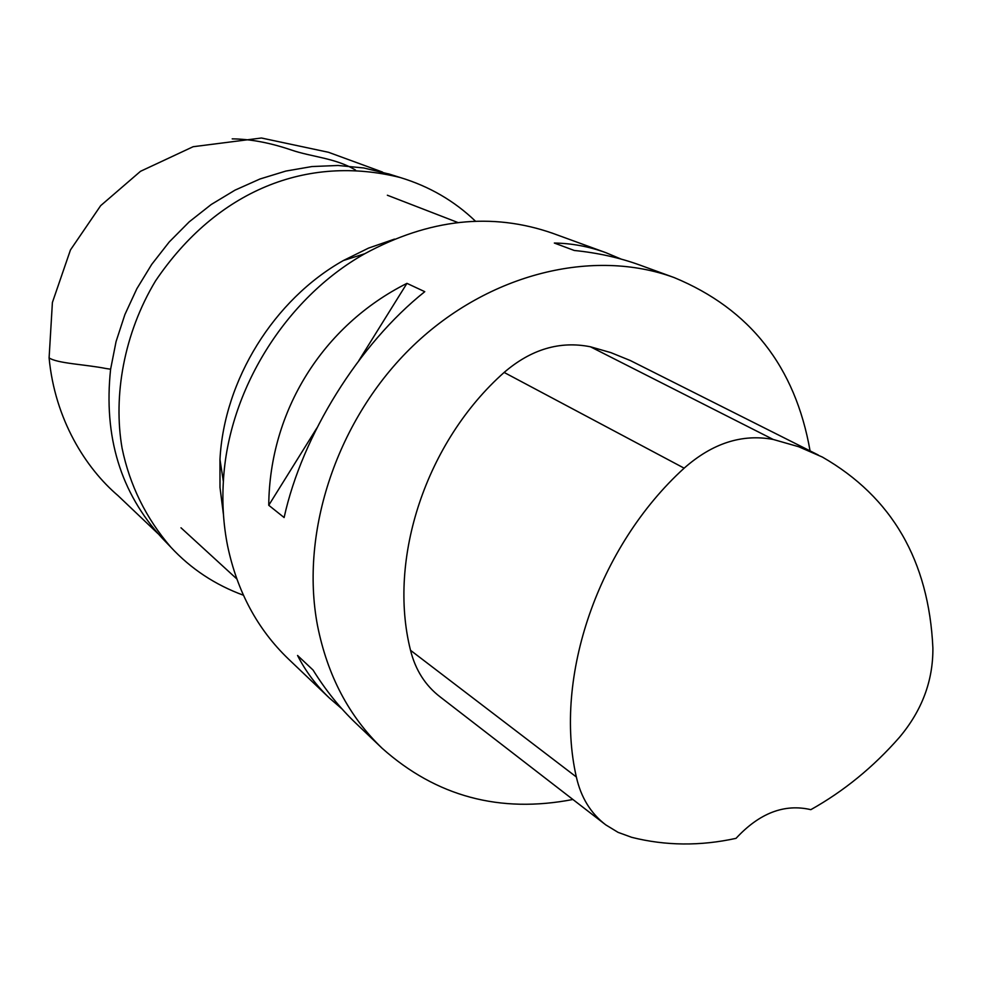 <?xml version="1.0" encoding="UTF-8"?>
<svg xmlns="http://www.w3.org/2000/svg" width="982" height="982" viewBox="0 0 982 982"><rect width="100%" height="100%" fill="white"/><g stroke="black" fill="none" stroke-linecap="round" stroke-linejoin="round"><path stroke-width="1.47" d="M674.253 277.611L639.859 265.066C619.617 257.714 597.756 252.84 574.261 250.471L554.339 243.045C571.806 243.315 588.979 246.519 605.845 252.669L552.559 233.25C491.614 212.038 429.011 218.863 364.727 253.749C285.443 298.283 228.082 390.726 223.368 481.536C222.055 503.619 223.466 525.051 227.591 545.845C237.214 591.569 257.48 629.266 288.389 658.947L329.4 698.03C316.204 685.448 305.574 671.258 297.546 655.46L313.025 670.006C325.705 690.334 339.919 708.034 355.705 723.083L382.158 748.296C349.003 716.467 327.448 675.53 317.493 625.497C299.608 531.311 337.55 418.209 413.262 345.627C489.048 273.008 593.656 247.98 674.253 277.611C750.039 309.011 795.31 366.765 810.076 450.873M572.899 799.483C499.85 813.575 436.278 796.512 382.158 748.296M605.845 252.669L621.152 259.101M342.018 708.943L329.4 698.03M406.953 283.356L424.764 291.679C359.056 343.982 302.112 435.419 284.117 517.539L268.749 505.276C269.547 411.016 322.71 325.656 406.953 283.356L358.872 360.566M223.466 514.678L219.993 487.453L219.968 459.466C224.08 379.96 274.027 299.473 343.442 260.5L368.532 248.102L394.469 239.117M604.384 823.812L440.206 696.938C425.304 685.497 415.423 669.957 410.525 650.305C387.46 558.893 426.028 441.728 504.134 372.436C531.152 349.224 559.912 340.68 590.415 346.781L610.878 352.624L630.334 360.541L818.301 455.022M576.348 776.971C553.553 677.15 598.087 546.52 684.147 468.168C712.416 443.213 742.097 433.639 773.178 439.445L798.575 446.7L822.364 457.06C892 497.076 928.837 560.71 932.888 647.96C933.17 680.722 922 710.538 899.389 737.396C873.329 767.114 843.82 791.197 810.837 809.659C784.409 803.497 759.467 813.059 736.034 838.346C700.289 846.177 665.526 845.833 631.733 837.339L618.059 832.355L605.722 824.843C590.71 813.329 580.927 797.372 576.348 776.971L410.525 650.305M268.749 505.276L316.904 427.956M475.497 221.232C454.396 200.929 429.33 186.371 400.288 177.546C307.341 154.235 216.789 190.373 155.561 280.864C123.842 333.499 113.04 396.176 122.075 448.16C129.698 485.182 145.962 518.201 170.868 547.22C190.913 568.836 215.095 584.83 243.413 595.227M170.868 547.22L162.19 538.173C120.614 492.976 103.417 436.659 110.61 369.207L116.072 341.552L124.886 314.584L136.854 288.72L151.731 264.367L169.26 241.94L189.195 221.858L211.24 204.489L235.005 190.152L260.009 178.982L285.811 171.077L311.981 166.547L338.09 165.479L363.708 167.959L388.332 173.888M232.206 138.867C250.435 139.051 270.16 142.771 291.409 150.025C311.552 156.948 335.844 158.09 355.472 170.033M684.147 468.168L504.134 372.436M773.178 439.445L590.415 346.781M382.538 172.083L328.491 152.284L261.445 138.008L193.123 146.723L140.5 171.31L100.667 205.655L70.459 249.944L52.402 302.468L49.1 357.878C57.312 363.5 85.729 364.457 105.921 368.508L110.61 369.207M219.968 459.466L223.368 481.536M343.442 260.5L364.727 253.749M457.907 222.533L387.362 195.234M236.772 578.889L180.995 527.8M400.288 177.546L388.356 173.802M49.1 357.878C54.894 419.707 85.913 468.279 118 495.615L158.077 533.717"/></g></svg>
